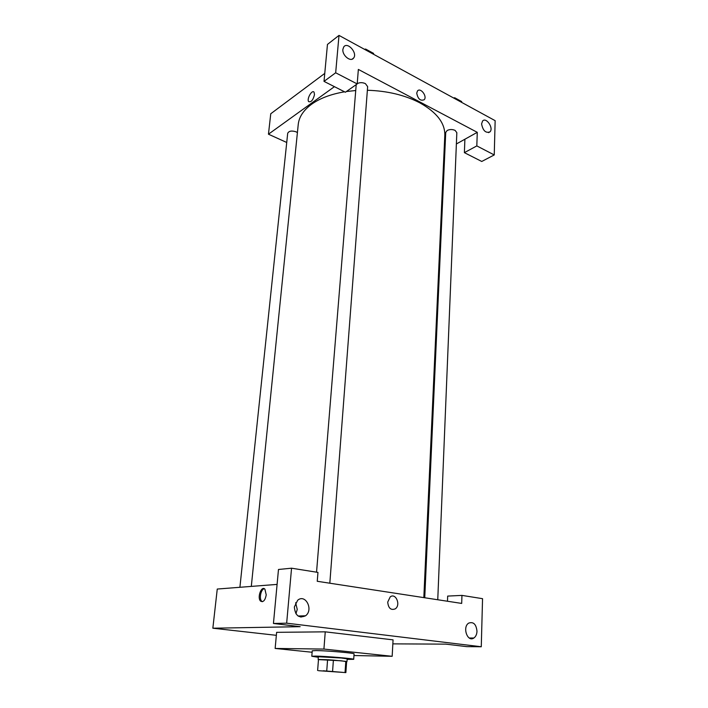 <?xml version="1.0" encoding="UTF-8"?>
<svg xmlns="http://www.w3.org/2000/svg" width="708" height="708" viewBox="0 0 708 708"><rect width="100%" height="100%" fill="white"/><g stroke="black" fill="none" stroke-linecap="round" stroke-linejoin="round"><path stroke-width="1.06" d="M323.229 670.777L342.265 672.317L323.229 670.777M318.565 670.697L345.84 672.6L318.565 670.697M345.044 672.405L345.814 661.352L333.397 660.121L332.583 671.273M326.751 670.865L327.583 659.723L318.485 659.484L317.626 670.494M327.583 659.723L333.397 660.121M345.814 661.352L346.637 661.573L345.876 672.582M318.485 659.529L317.618 670.503M346.628 661.679L341.229 660.785L318.467 659.608M318.14 659.475L318.352 656.741L341.424 658.015L347.159 658.856L346.973 661.599M318.308 657.29L311.803 656.254L315.715 656.095C326.37 656.263 354.867 658.705 353.708 659.325L347.124 659.405M311.803 656.254L312.237 650.794L316.149 650.563C326.795 650.652 355.23 653.139 354.071 653.865L353.708 659.325M312.122 652.254L275.147 648.448L323.928 649.068L392.17 656.298L353.965 655.528M392.17 656.298L393.064 639.864L325.246 631.837L276.624 632.332L275.147 648.448M392.843 643.864L445.863 644.138L466.705 646.634L481.272 646.749L286.66 623.173L273.447 623.474L300.165 626.677L212.851 628.208L276.35 635.324M447.483 601.242L447.677 596.092L461.952 595.393L482.546 598.676L481.272 646.749M476.988 631.279C476.227 624.244 473.466 621.518 468.705 623.111C462.112 627.031 467.501 642.607 473.864 638.014C475.785 636.634 476.829 634.395 476.988 631.279M273.447 623.474L278.483 569.48L291.554 568.197L317.963 572.409L317.246 581.286L461.687 603.42L461.952 595.393M300.971 617.146L301.077 615.925M295.926 613.739L297.245 609.42L295.634 602.72M294.351 606.986C295.227 615.668 298.962 618.597 305.555 615.783C313.777 609.836 305.493 593.463 297.679 600.251L294.351 606.986M291.554 568.197L286.66 623.173M325.246 631.837L323.928 649.068M277.094 584.401L217.259 589.047L212.851 628.208M387.719 602.101L390.205 596.897C395.719 592.454 401.073 605.021 395.294 608.845C390.896 610.508 388.373 608.26 387.719 602.101C388.373 608.26 390.896 610.508 395.294 608.845C401.073 605.021 395.719 592.454 390.205 596.897M266.235 594.906C265.155 600.419 263.279 602.49 260.615 601.136C256.889 597.853 261.376 585.312 264.898 589.162L266.235 594.906M264.323 588.737C260.898 589.056 258.889 598.844 261.765 601.287L262.349 601.703M367.372 90.261C387.285 90.872 404.737 95.049 419.72 102.784C436.739 112.306 445.102 123.13 444.81 135.246L423.827 597.623M251.305 586.41L298.236 124.475C299.024 116.979 303.484 110.227 311.626 104.218C319.972 98.27 330.955 94.137 344.557 91.81M346.389 91.527L355.451 90.553M297.404 132.617L296.148 131.847C291.731 130.449 288.917 130.927 287.696 133.299L239.906 587.295M424.747 597.756L445.73 132.423L447.208 130.458C449.757 129.254 452.385 129.228 455.094 130.387L456.837 132.67L437.756 599.756M357.213 83.668C359.717 82.349 362.443 82.332 365.408 83.624L367.647 86.633L329.822 583.215M316.547 572.179L356.212 84.624M358.354 69.428L477.272 132.334L476.82 145.91L494.246 154.937L495.149 120.67L338.999 35.4L335.672 72.782L357.195 83.933L358.354 69.428M334.424 86.668L268.456 134.201L286.731 142.476M444.111 150.813L444.916 150.362M456.377 143.972L477.272 132.334M416.729 93.129L417.481 90.987C420.428 87.119 427.49 96.297 424.225 99.713C420.428 101.209 417.924 99.014 416.729 93.129C417.924 99.014 420.428 101.209 424.225 99.713C427.49 96.297 420.428 87.119 417.481 90.987M481.582 123.9L482.564 121.05C486.13 116.732 493.91 128.086 489.998 131.847C485.741 133.387 482.936 130.732 481.582 123.9M342.884 49.339L343.752 46.896C347.539 41.383 357.859 53.153 353.593 58.065C350.717 62.419 342.061 55.419 342.884 49.339M357.195 83.933L345.389 92.235L324.016 81.385L327.459 44.436L338.999 35.4M324.016 81.385L335.672 72.782M464.899 139.228L464.386 152.654L481.75 161.468L494.246 154.937M464.386 152.654L476.82 145.91M324.76 73.402L270.757 113.758L268.456 134.201M314.502 94.624C313.122 100.023 311.184 102.368 308.697 101.642C306.431 99.217 312.024 89.297 314.06 92.182L314.502 94.624C313.122 100.032 311.184 102.368 308.706 101.642L308.706 101.642C306.431 99.217 312.024 89.297 314.06 92.182M373.532 54.259L373.594 53.41L365.638 49.056L364.443 49.295M365.638 49.056L365.567 49.905M461.66 102.377L461.687 101.571L454.722 97.757L453.562 97.961M454.722 97.757L454.686 98.571M473.864 638.014L469.289 638.023M305.555 615.783L298.086 616.022M260.615 601.136L261.765 601.287M489.998 131.847L488.547 132.644M353.593 58.065L352.133 59.153"/></g></svg>
